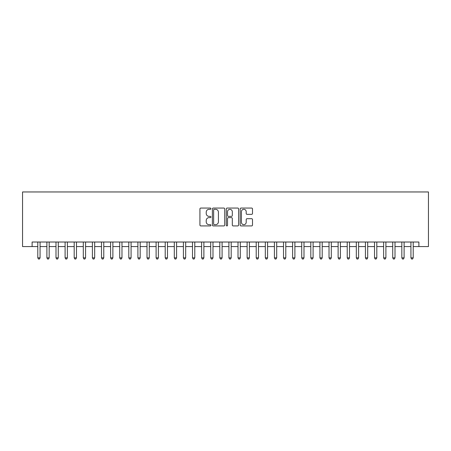 <?xml version="1.0" encoding="UTF-8"?>
<svg xmlns="http://www.w3.org/2000/svg" width="451" height="451" viewBox="0 0 451 451"><rect width="100%" height="100%" fill="white"/><g stroke="black" fill="none" stroke-linecap="round" stroke-linejoin="round"><path stroke-width="0.68" d="M210.938 208.683A0.626 0.626 0 0 0 210.313 208.058L200.825 208.058A0.891 0.891 0 0 0 199.928 208.948L199.928 225.032A0.891 0.891 0 0 0 200.825 225.923L210.313 225.923A0.626 0.626 0 0 0 210.938 225.297A0.626 0.626 0 0 0 210.313 224.671L209.084 224.671A2.858 2.858 0 0 1 206.225 221.813L206.225 220.477A2.858 2.858 0 0 1 209.084 217.619L210.313 217.619A0.626 0.626 0 0 0 210.938 216.993A0.626 0.626 0 0 0 210.313 216.367L209.084 216.367A2.858 2.858 0 0 1 206.225 213.509L206.225 212.167A2.858 2.858 0 0 1 209.084 209.309L210.313 209.309A0.626 0.626 0 0 0 210.938 208.683M251.607 214.355A0.891 0.891 0 0 0 252.498 213.464L252.498 208.948A0.891 0.891 0 0 0 251.607 208.058L241.065 208.058A0.891 0.891 0 0 0 240.174 208.948L240.174 225.032A0.891 0.891 0 0 0 241.065 225.923L251.607 225.923A0.891 0.891 0 0 0 252.498 225.032L252.498 219.581A0.891 0.891 0 0 0 251.607 218.69L247.097 218.69A0.891 0.891 0 0 0 246.201 219.581L246.201 222.281A2.39 2.39 0 0 1 243.811 224.671A2.39 2.39 0 0 1 241.426 222.281L241.426 211.699A2.39 2.39 0 0 1 243.811 209.309A2.39 2.39 0 0 1 246.201 211.699L246.201 213.464A0.891 0.891 0 0 0 247.097 214.355L251.607 214.355M32.106 246.567L32.106 242.018L418.894 242.018L418.894 246.567L428.45 246.567L428.45 191.963L22.55 191.963L22.55 246.567L37.794 246.567M224.716 208.948A0.891 0.891 0 0 0 223.826 208.058L213.284 208.058A0.891 0.891 0 0 0 212.393 208.948L212.393 225.032A0.891 0.891 0 0 0 213.284 225.923L223.826 225.923A0.891 0.891 0 0 0 224.716 225.032L224.716 208.948M227.174 208.058L237.716 208.058A0.891 0.891 0 0 1 238.607 208.948L238.607 225.032A0.891 0.891 0 0 1 237.716 225.923L233.206 225.923A0.891 0.891 0 0 1 232.31 225.032L232.31 218.51A0.891 0.891 0 0 0 231.419 217.619L228.426 217.619A0.891 0.891 0 0 0 227.53 218.51L227.53 225.297A0.626 0.626 0 0 1 226.909 225.923A0.626 0.626 0 0 1 226.284 225.297L226.284 208.948A0.891 0.891 0 0 1 227.174 208.058M40.071 246.567L46.893 246.567M49.17 246.567L55.997 246.567M58.269 246.567L65.096 246.567M67.374 246.567L74.195 246.567M76.473 246.567L83.3 246.567M85.572 246.567L92.399 246.567M94.676 246.567L101.498 246.567M103.775 246.567L110.602 246.567M112.874 246.567L119.701 246.567M121.979 246.567L128.806 246.567M131.078 246.567L137.905 246.567M140.176 246.567L147.003 246.567M149.281 246.567L156.108 246.567M158.38 246.567L165.207 246.567M167.484 246.567L174.306 246.567M176.583 246.567L183.41 246.567M185.682 246.567L192.509 246.567M194.787 246.567L201.608 246.567M203.886 246.567L210.713 246.567M212.985 246.567L219.812 246.567M222.089 246.567L228.911 246.567M231.188 246.567L238.015 246.567M240.287 246.567L247.114 246.567M249.392 246.567L256.213 246.567M258.491 246.567L265.318 246.567M267.59 246.567L274.417 246.567M276.694 246.567L283.516 246.567M285.793 246.567L292.62 246.567M294.892 246.567L301.719 246.567M303.997 246.567L310.824 246.567M313.095 246.567L319.922 246.567M322.194 246.567L329.021 246.567M331.299 246.567L338.126 246.567M340.398 246.567L347.225 246.567M349.502 246.567L356.324 246.567M358.601 246.567L365.428 246.567M367.7 246.567L374.527 246.567M376.805 246.567L383.626 246.567M385.904 246.567L392.731 246.567M395.003 246.567L401.83 246.567M404.107 246.567L410.929 246.567M413.206 246.567L418.894 246.567M214.264 209.309A0.626 0.626 0 0 0 213.639 209.935L213.639 224.046A0.626 0.626 0 0 0 214.264 224.671L215.561 224.671A2.858 2.858 0 0 0 218.419 221.813L218.419 212.167A2.858 2.858 0 0 0 215.561 209.309L214.264 209.309M232.31 211.745A2.39 2.39 0 0 0 229.92 209.354A2.39 2.39 0 0 0 227.53 211.745L227.53 215.471A0.891 0.891 0 0 0 228.426 216.367L231.419 216.367A0.891 0.891 0 0 0 232.31 215.471L232.31 211.745M40.071 242.018L40.071 257.854L37.794 257.854L37.794 242.018M40.071 257.854L39.389 259.037L38.476 259.037L37.794 257.854M49.17 242.018L49.17 257.854L46.893 257.854L46.893 242.018M49.17 257.854L48.488 259.037L47.575 259.037L46.893 257.854M58.269 242.018L58.269 257.854L55.997 257.854L55.997 242.018M58.269 257.854L57.587 259.037L56.679 259.037L55.997 257.854M67.374 242.018L67.374 257.854L65.096 257.854L65.096 242.018M67.374 257.854L66.692 259.037L65.778 259.037L65.096 257.854M76.473 242.018L76.473 257.854L74.195 257.854L74.195 242.018M76.473 257.854L75.791 259.037L74.883 259.037L74.195 257.854M85.572 242.018L85.572 257.854L83.3 257.854L83.3 242.018M85.572 257.854L84.889 259.037L83.982 259.037L83.3 257.854M94.676 242.018L94.676 257.854L92.399 257.854L92.399 242.018M94.676 257.854L93.994 259.037L93.081 259.037L92.399 257.854M103.775 242.018L103.775 257.854L101.498 257.854L101.498 242.018M103.775 257.854L103.093 259.037L102.185 259.037L101.498 257.854M112.874 242.018L112.874 257.854L110.602 257.854L110.602 242.018M112.874 257.854L112.192 259.037L111.284 259.037L110.602 257.854M121.979 242.018L121.979 257.854L119.701 257.854L119.701 242.018M121.979 257.854L121.296 259.037L120.383 259.037L119.701 257.854M131.078 242.018L131.078 257.854L128.806 257.854L128.806 242.018M131.078 257.854L130.395 259.037L129.488 259.037L128.806 257.854M140.176 242.018L140.176 257.854L137.905 257.854L137.905 242.018M140.176 257.854L139.494 259.037L138.587 259.037L137.905 257.854M149.281 242.018L149.281 257.854L147.003 257.854L147.003 242.018M149.281 257.854L148.599 259.037L147.686 259.037L147.003 257.854M158.38 242.018L158.38 257.854L156.108 257.854L156.108 242.018M158.38 257.854L157.698 259.037L156.79 259.037L156.108 257.854M167.484 242.018L167.484 257.854L165.207 257.854L165.207 242.018M167.484 257.854L166.797 259.037L165.889 259.037L165.207 257.854M176.583 242.018L176.583 257.854L174.306 257.854L174.306 242.018M176.583 257.854L175.901 259.037L174.988 259.037L174.306 257.854M185.682 242.018L185.682 257.854L183.41 257.854L183.41 242.018M185.682 257.854L185 259.037L184.093 259.037L183.41 257.854M194.787 242.018L194.787 257.854L192.509 257.854L192.509 242.018M194.787 257.854L194.099 259.037L193.191 259.037L192.509 257.854M203.886 242.018L203.886 257.854L201.608 257.854L201.608 242.018M203.886 257.854L203.204 259.037L202.29 259.037L201.608 257.854M212.985 242.018L212.985 257.854L210.713 257.854L210.713 242.018M212.985 257.854L212.303 259.037L211.395 259.037L210.713 257.854M222.089 242.018L222.089 257.854L219.812 257.854L219.812 242.018M222.089 257.854L221.407 259.037L220.494 259.037L219.812 257.854M231.188 242.018L231.188 257.854L228.911 257.854L228.911 242.018M231.188 257.854L230.506 259.037L229.593 259.037L228.911 257.854M240.287 242.018L240.287 257.854L238.015 257.854L238.015 242.018M240.287 257.854L239.605 259.037L238.697 259.037L238.015 257.854M249.392 242.018L249.392 257.854L247.114 257.854L247.114 242.018M249.392 257.854L248.71 259.037L247.796 259.037L247.114 257.854M258.491 242.018L258.491 257.854L256.213 257.854L256.213 242.018M258.491 257.854L257.809 259.037L256.901 259.037L256.213 257.854M267.59 242.018L267.59 257.854L265.318 257.854L265.318 242.018M267.59 257.854L266.907 259.037L266 259.037L265.318 257.854M276.694 242.018L276.694 257.854L274.417 257.854L274.417 242.018M276.694 257.854L276.012 259.037L275.099 259.037L274.417 257.854M285.793 242.018L285.793 257.854L283.516 257.854L283.516 242.018M285.793 257.854L285.111 259.037L284.203 259.037L283.516 257.854M294.892 242.018L294.892 257.854L292.62 257.854L292.62 242.018M294.892 257.854L294.21 259.037L293.302 259.037L292.62 257.854M303.997 242.018L303.997 257.854L301.719 257.854L301.719 242.018M303.997 257.854L303.314 259.037L302.401 259.037L301.719 257.854M313.095 242.018L313.095 257.854L310.824 257.854L310.824 242.018M313.095 257.854L312.413 259.037L311.506 259.037L310.824 257.854M322.194 242.018L322.194 257.854L319.922 257.854L319.922 242.018M322.194 257.854L321.512 259.037L320.605 259.037L319.922 257.854M331.299 242.018L331.299 257.854L329.021 257.854L329.021 242.018M331.299 257.854L330.617 259.037L329.704 259.037L329.021 257.854M340.398 242.018L340.398 257.854L338.126 257.854L338.126 242.018M340.398 257.854L339.716 259.037L338.808 259.037L338.126 257.854M349.502 242.018L349.502 257.854L347.225 257.854L347.225 242.018M349.502 257.854L348.815 259.037L347.907 259.037L347.225 257.854M358.601 242.018L358.601 257.854L356.324 257.854L356.324 242.018M358.601 257.854L357.919 259.037L357.006 259.037L356.324 257.854M367.7 242.018L367.7 257.854L365.428 257.854L365.428 242.018M367.7 257.854L367.018 259.037L366.111 259.037L365.428 257.854M376.805 242.018L376.805 257.854L374.527 257.854L374.527 242.018M376.805 257.854L376.117 259.037L375.209 259.037L374.527 257.854M385.904 242.018L385.904 257.854L383.626 257.854L383.626 242.018M385.904 257.854L385.222 259.037L384.308 259.037L383.626 257.854M395.003 242.018L395.003 257.854L392.731 257.854L392.731 242.018M395.003 257.854L394.321 259.037L393.413 259.037L392.731 257.854M404.107 242.018L404.107 257.854L401.83 257.854L401.83 242.018M404.107 257.854L403.425 259.037L402.512 259.037L401.83 257.854M413.206 242.018L413.206 257.854L410.929 257.854L410.929 242.018M413.206 257.854L412.524 259.037L411.611 259.037L410.929 257.854"/></g></svg>
